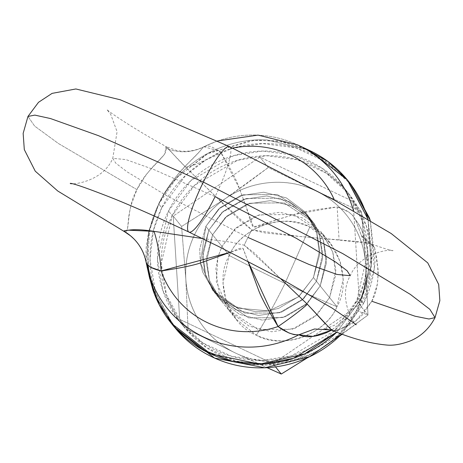 <?xml version="1.0" encoding="UTF-8"?>
<svg xmlns="http://www.w3.org/2000/svg" width="463" height="463" viewBox="0 0 463 463"><rect width="100%" height="100%" fill="white"/><g stroke="black" fill="none" stroke-linecap="round" stroke-linejoin="round"><path stroke-width="0.35" stroke-dasharray="2.31 1.74" d="M333.053 330.709L338.904 329.778L350.074 324.806C352.586 323.701 356.637 320.46 362.234 315.089L371.841 301.263L415.085 316.217L428.929 319.001L435.035 317.618M188.782 231.998A47.301 8.45 115.4 0 0 215.081 196.63L296.476 238.41L335.837 262.168L347.192 270.849L350.231 275.699L337.076 274.461L309.058 264.46L247.919 237.415A47.301 8.45 115.4 0 0 244.227 245.199L254.395 253.058L280.346 278.402L244.227 245.199A47.301 8.45 -64.6 0 1 247.919 237.415L166.524 195.635L127.163 171.877L115.808 163.196L112.769 158.346L125.924 159.585L153.942 169.585L215.081 196.63A47.301 8.45 115.4 0 0 229.66 146.702A47.301 8.45 -64.6 0 1 215.081 196.63L153.942 169.585L125.924 159.585L112.769 158.346L115.808 163.196L127.163 171.877L166.524 195.635L247.919 237.415A47.301 8.45 -64.6 0 1 251.803 229.868A47.301 8.45 115.4 0 0 247.919 237.415M338.436 329.916L356.047 320.714L371.841 301.263L377.131 284.936C378.167 276.909 378.427 271.416 377.918 268.471L374.561 247.474L372.015 244.423L370.064 243.55L363.681 242.051L296.112 236.136L265.021 232.906L251.803 229.868L241.628 222.003L185.721 167.201C178.475 159.995 173.11 154.22 169.626 149.873L165.876 146.458L165.899 148.31L164.452 154.399L156.349 163.173C154.364 164.938 150.903 168.908 145.955 175.083L136.921 189.622L58.465 143.542L34.627 126.075L27.965 116.433L34.627 126.075L58.465 143.542L136.921 189.622L131.058 205.236C129.374 212.459 128.523 217.216 128.506 219.508L127.435 229.307L124.721 231.633L124.067 231.402M202.4 238.538L230.996 242.149L244.227 245.199M235.939 319.071L212.482 289.942L237.947 308.173L268.696 310.928L237.947 308.173L212.482 289.942L200.363 262.845L202.696 272.14L214.357 292.159L232.912 306.06L255.535 311.726L268.702 310.939L255.535 311.726L232.912 306.06L214.357 292.159L202.696 272.14L200.357 262.851L199.709 249.053L205.838 226.407L229.295 255.535L223.021 282.928L226.019 300.869L235.939 319.071L256.363 335.189C228.554 324.957 213.663 281.151 229.295 255.535L249.464 265.988L284.971 283.437C275.502 302.559 265.97 319.806 256.363 335.189C296.551 353.373 331.242 323.521 336.896 306.674C321.305 300.215 303.994 292.466 284.971 283.437L309.822 227.026C337.637 237.253 352.528 281.058 336.896 306.674L343.164 279.282L340.172 261.34L330.252 243.139L309.822 227.026L284.971 283.437L249.476 265.988L229.295 255.535C240.112 227.64 284.398 211.956 309.822 227.026C269.634 208.836 234.949 238.688 229.295 255.535L205.838 226.407L218.6 209.097L243.11 194.796L277.285 194.466L306.801 214.01L316.721 232.212L319.713 250.153L313.445 277.545L336.896 306.674L313.445 277.545L299.121 296.297L278.784 308.294L268.748 310.928L298.49 296.841L313.445 277.545L298.49 296.841L268.743 310.922L278.784 308.294L299.121 296.297L313.445 277.545L316.449 281.272L303.687 298.583L279.177 312.884L244.996 313.22L215.486 293.675L205.566 275.473L202.574 257.526L208.842 230.14L221.974 246.449L217.905 257.087L216.308 281.643L228.618 309.984L258.134 329.529L292.309 329.199L316.819 314.898L329.581 297.582L320.199 285.931L307.438 303.242L282.928 317.549L248.753 317.878L219.236 298.334L209.322 280.132L206.324 262.185L212.592 234.799L225.354 217.488L249.864 203.188L284.039 202.852L313.555 222.396L323.475 240.598L326.467 258.545L320.199 285.931L329.581 297.582L315.257 316.333L294.919 328.336L271.671 331.768L249.048 326.097L230.493 312.195L218.831 292.182L215.845 269.09L217.894 257.098M355.607 219.913C360.856 226.338 364.78 236.327 367.385 249.887C370.168 266.781 367.772 283.362 360.202 299.619L360.521 299.914L371.181 265.455L368.004 219.248L371.181 265.455L360.521 299.914C367.165 286.47 371.002 272.319 372.02 257.463L368.01 219.254L372.02 257.463C371.002 272.319 367.165 286.47 360.521 299.914L360.202 299.619L347.748 317.583L331.543 330.188L347.725 317.612L360.202 299.619C375.285 271.654 366.922 232.86 355.607 219.913L361.383 235.424L374.561 247.474L361.348 235.372L355.607 219.913L352.945 215.619L348.691 211.985L337.168 206.944C346.388 209.507 352.534 213.831 355.607 219.913M309.024 150.226L282.696 141.759L255.813 139.971L208.715 152.935L176.744 177.659L158.693 203.853C167.01 187.966 176.478 174.759 187.098 164.238C195.71 155.996 200.977 150.365 202.898 147.344A107.318 105.199 141.2 0 1 297.599 144.902A107.318 105.199 -38.8 0 0 202.898 147.344L206.376 145.967L210.532 146.331L220.249 151.384C230.597 168.573 236.888 180.709 239.134 187.793L246.252 207.111C249.476 218.524 251.71 225.03 252.954 226.627C254.146 227.674 257.578 226.922 263.262 224.358L273.5 220.695L294.323 214.433C301.702 211.846 315.986 209.345 337.168 206.944L339.084 240.077L337.168 206.944L294.034 214.508L253.521 226.957L239.539 188.788L220.249 151.384A45.409 13.456 -33.8 0 1 185.721 167.201L165.876 146.458M146.117 262.232L148.912 230.568L158.693 203.853C171.889 175.037 199.831 153.386 202.898 147.344C190.849 152.912 178.515 153.236 165.899 148.31C169.117 155.464 145.77 168.781 136.921 189.622C125.728 209.345 130.363 233.85 124.721 231.633C136.238 238.786 143.368 248.984 146.117 262.232A107.318 105.199 -38.8 0 0 147.055 266.729A107.318 105.199 141.2 0 1 146.117 262.232C145.828 261.96 145.857 256.884 146.204 246.999L148.907 230.568L158.763 204.038C165.407 190.588 174.36 178.874 185.622 168.879C196.879 158.89 209.589 151.389 223.751 146.377C237.907 141.365 252.439 139.218 267.342 139.948L308.85 150.145L267.342 139.948C252.439 139.218 237.907 141.365 223.751 146.377C209.589 151.389 196.879 158.89 185.622 168.879C174.36 178.874 165.407 190.588 158.763 204.038C152.119 217.483 148.282 231.633 147.263 246.49L149.294 276.7L147.263 246.49C148.282 231.633 152.119 217.483 158.763 204.038L149.52 230.516L147.523 264.946L149.52 230.516L158.763 204.038L176.05 178.434L206.434 154.162L251.276 140.306L277.227 140.868L303.126 147.685M336.861 332.127L360.521 299.914L363.524 303.647L374.318 268.216L370.296 220.614L375.024 261.19C374 276.046 370.168 290.197 363.524 303.647L360.521 299.914L336.861 332.127M228.618 309.984L212.482 289.942L200.363 262.845L205.838 226.407L220.162 207.661L240.5 195.658L263.748 192.226L286.371 197.898L304.926 211.794L316.588 231.813L319.58 254.905L313.445 277.545L320.199 285.931L305.875 304.683L285.538 316.686L262.289 320.112L239.666 314.446L221.111 300.545L209.455 280.526L206.463 257.44L212.592 234.799L226.916 216.047L247.254 204.044L270.502 200.618L293.125 206.284L311.68 220.185L323.342 240.204L326.334 263.291L320.199 285.931L316.449 281.272L302.125 300.024L281.788 312.027L258.539 315.453L235.916 309.788L217.361 295.886L205.699 275.867L202.707 252.781L208.842 230.14L221.598 212.824L246.113 198.523L280.289 198.193L309.799 217.737L319.719 235.939L322.717 253.88L316.449 281.272L322.717 253.88L319.719 235.939L309.799 217.737L280.289 198.193L246.113 198.523L221.598 212.824L208.842 230.14L223.166 211.388L243.503 199.385L266.752 195.953L289.375 201.625L307.93 215.526L319.586 235.545L322.578 258.632L316.449 281.272L302.125 300.024L281.788 312.027L258.539 315.453L235.916 309.788L217.361 295.886L205.699 275.867L202.707 252.781L208.842 230.14L202.574 257.526L205.566 275.473L215.486 293.675L244.996 313.22L279.177 312.884L303.687 298.583L316.449 281.272L322.578 258.632L319.586 235.545L307.93 215.526L289.375 201.625L266.752 195.953L243.503 199.385L223.166 211.388L208.842 230.14L205.838 226.407L212.592 234.799L206.324 262.185L209.322 280.132L219.236 298.334L248.753 317.878L282.928 317.549L307.438 303.242L320.199 285.931L326.467 258.545L323.475 240.598L313.555 222.396L284.039 202.852L249.864 203.188L225.354 217.488L212.592 234.799L226.916 216.047L247.254 204.044L270.502 200.618L293.125 206.284L311.68 220.185L323.342 240.204L326.334 263.291L320.199 285.931L305.875 304.683L285.538 316.686L262.289 320.112L239.666 314.446L221.111 300.545L209.455 280.526L206.463 257.44L212.592 234.799L221.974 246.449L236.298 227.698L256.635 215.694L279.884 212.268L302.507 217.934L321.062 231.836L332.723 251.855L335.71 274.941L329.581 297.582L335.849 270.195L332.856 252.248L322.937 234.046L293.42 214.502L259.245 214.838L234.735 229.139L221.974 246.449L217.894 257.092M148.473 272.198L149.699 278.506M247.919 261.282L243.202 248.596C241.993 247.526 238.624 248.371 233.109 251.125L230.279 252.3L242.994 248.446L247.954 261.3M325.605 324.019L333.377 330.796L330.831 329.98M371.841 301.263C382.994 281.487 375.701 253.689 374.561 247.474L370.006 243.544L339.084 240.077L299.52 236.448L251.803 229.868L215.978 196.758L185.721 167.201C195.438 165.343 206.944 160.071 220.249 151.384L203.876 146.742L202.898 147.344C190.849 152.912 178.515 153.236 165.899 148.31L166.176 146.609L175.778 150.267L180.188 151.025C188.366 151.933 196.266 150.504 203.876 146.742M330.819 329.98L333.377 330.796M124.721 231.633L123.968 231.35M123.754 231.17L128.019 230.175M284.971 283.437C303.994 292.466 321.305 300.215 336.896 306.674C326.079 334.575 281.788 350.254 256.363 335.189C265.97 319.806 275.502 302.559 284.971 283.437M339.819 335.901L325.622 345.792A90.812 89.023 -38.8 0 0 356.481 310.366L367.958 315.054L325.622 345.792L307.75 357.604M226.106 198.123L247.583 182.989L268.274 167.502L259.893 157.102L268.274 167.502L315.87 190.895L361.458 211.788L353.084 201.388L361.458 211.788L365.729 264.877L367.958 315.054L359.583 304.648L367.958 315.054L356.481 310.366A90.812 89.023 -38.8 0 0 365.712 264.668A90.812 89.023 -38.8 0 0 315.87 190.895A90.812 89.023 -38.8 0 0 225.932 198.245A90.812 89.023 -38.8 0 0 185.842 279.363A90.812 89.023 -38.8 0 0 235.684 353.142C250.101 359.988 265.34 362.76 281.406 361.447C297.472 360.133 312.212 354.918 325.622 345.792C339.032 336.665 349.316 324.858 356.481 310.366C363.64 295.874 366.719 280.642 365.712 264.668C364.711 248.695 359.757 234.116 350.85 220.938C341.949 207.76 330.287 197.747 315.87 190.895C301.454 184.042 286.215 181.276 270.149 182.59C254.083 183.898 239.342 189.118 225.932 198.245C212.523 207.366 202.238 219.173 195.073 233.665C187.914 248.156 184.835 263.389 185.842 279.363C186.844 295.342 191.798 309.915 200.705 323.093C209.606 336.271 221.268 346.289 235.684 353.142L267.087 367.686L235.684 353.142L188.082 329.749L179.708 319.348L173.208 216.082L259.893 157.102L353.084 201.388L359.583 304.648L272.898 363.629L179.708 319.348L188.082 329.749L185.842 279.363L181.583 226.482L225.932 198.245L268.274 167.502L315.87 190.895L361.458 211.788L365.712 264.668L367.958 315.054L342.325 334.107M272.898 363.629L275.52 366.887L272.898 363.629L359.583 304.648L353.084 201.388L259.893 157.102L173.208 216.082L181.583 226.482L173.208 216.082L179.708 319.348L272.898 363.629M185.825 279.16L181.583 226.482L225.932 198.245M325.622 345.792A90.812 89.023 -38.8 0 1 235.684 353.142L188.082 329.749L185.842 279.363M325.448 345.907L307.791 357.581M168.491 210.96L190.82 180.668L233.717 155.637L262.643 151.036L293.525 155.059L322.317 168.376L345.172 189.263L362.529 221.111L367.772 252.514L356.799 300.446L360.55 305.111L371.523 257.179L366.279 225.776L348.923 193.922L326.074 173.04L297.275 159.718L266.393 155.701L237.467 160.302L194.57 185.327L172.242 215.625L168.491 210.96L172.242 215.625L161.269 263.557L166.512 294.96L183.869 326.809L206.718 347.696L235.517 361.013L266.399 365.029L295.325 360.428L338.221 335.403L360.55 305.111L356.799 300.446L334.471 330.744L291.574 355.769L262.648 360.37L231.766 356.354L202.968 343.031L180.119 322.15L162.762 290.295L157.518 258.892L168.491 210.96C162.287 223.513 158.711 236.72 157.756 250.587C156.807 264.454 158.549 277.922 162.993 290.99C167.432 304.058 174.238 315.737 183.4 326.021C192.562 336.306 203.384 344.414 215.868 350.346C228.352 356.279 241.553 359.589 255.46 360.266C269.368 360.943 282.934 358.947 296.146 354.264C309.359 349.588 321.224 342.585 331.728 333.262C342.238 323.938 350.595 313 356.799 300.446C362.998 287.899 366.58 274.692 367.529 260.825C368.484 246.958 366.737 233.491 362.298 220.423C357.853 207.349 351.052 195.675 341.891 185.391C332.729 175.107 321.907 166.998 309.417 161.06C296.933 155.128 283.738 151.823 269.831 151.146C255.917 150.463 242.357 152.466 229.144 157.142C215.926 161.824 204.067 168.827 193.557 178.151C183.047 187.474 174.696 198.413 168.491 210.96M172.242 215.625C166.038 228.172 162.461 241.379 161.512 255.246C160.557 269.113 162.305 282.58 166.744 295.649C171.188 308.723 177.989 320.396 187.15 330.68C196.312 340.965 207.135 349.073 219.618 355.011C232.108 360.943 245.303 364.248 259.211 364.925C273.124 365.608 286.684 363.605 299.897 358.929C313.115 354.247 324.974 347.244 335.484 337.921C345.994 328.597 354.345 317.659 360.55 305.111C366.754 292.558 370.331 279.351 371.285 265.484C372.235 251.617 370.493 238.15 366.048 225.082C361.603 212.013 354.803 200.334 345.641 190.05C336.479 179.766 325.657 171.657 313.173 165.725C300.684 159.787 287.488 156.482 273.581 155.805C259.674 155.128 246.108 157.125 232.895 161.807C219.682 166.483 207.818 173.486 197.307 182.81C186.803 192.133 178.446 203.072 172.242 215.625M351.064 184.517L326.583 162.143L295.73 147.865L262.643 143.565L231.65 148.49L205.653 160.076L185.686 175.309L161.766 207.765L158.763 204.038L161.766 207.765L153.427 230.383L150.006 259.124L155.626 292.766L174.221 326.895M200.363 262.839L205.838 226.407L218.6 209.097L243.11 194.796L277.285 194.466L306.801 214.01L316.721 232.212L319.713 250.153L313.445 277.545L319.58 254.905L316.588 231.813L304.926 211.794L286.371 197.898L263.748 192.226L240.5 195.658L220.162 207.661L205.838 226.407L199.709 249.053L200.352 262.845M341.827 333.933L363.524 303.647L341.833 333.933M350.555 183.886L347.551 180.367C337.735 169.348 326.137 160.661 312.762 154.301C299.382 147.946 285.243 144.404 270.34 143.675C255.437 142.945 240.91 145.093 226.748 150.105C212.592 155.117 199.883 162.617 188.62 172.612C177.364 182.601 168.41 194.321 161.766 207.765C155.122 221.216 151.285 235.366 150.267 250.223C149.242 265.079 151.112 279.507 155.875 293.507L173.538 326.045M356.169 324.58C356.985 328.661 336.456 300.198 350.231 275.699C361.331 249.875 396.409 248.909 392.665 250.732C391.021 250.674 383.486 248.278 370.064 243.55M70.335 183.313C66.684 185.183 101.86 184.014 112.769 158.346L117.087 131.724L110.703 114.349L106.831 109.465C108.718 111.884 136.093 130.184 166.194 146.597M322.937 234.046L330.252 243.139M217.488 140.96L203.888 146.736M361.348 235.372L363.837 241.443L366.974 258.996L365.504 279.513L359.491 297.402L348.402 313.926L334.703 325.153L324.847 329.147M370.006 243.544L370.012 243.544C369.104 243.879 366.227 241.171 361.383 235.424M345.172 189.263L348.923 193.922M180.119 322.15L183.869 326.809M348.749 181.635L348.06 180.79M171.732 323.799L171.223 323.168"/><path stroke-width="0.69" d="M333.053 330.709C352.794 338.847 370.822 343.639 387.137 345.08C393.845 345.67 401.768 344.2 410.907 340.67C421.399 336.034 429.438 328.348 435.035 317.618L429.832 309.296L410.368 294.41L342.886 253.689L203.355 182.069A47.301 8.45 115.4 0 0 188.782 231.998A47.301 8.45 -64.6 0 1 203.355 182.069L98.55 135.7L50.513 118.557L34.852 115.113L27.965 116.433L34.852 115.113L50.513 118.557L98.55 135.7L203.355 182.069L342.886 253.689L410.368 294.41L429.832 309.296L435.035 317.618L428.929 319.001L415.085 316.217L371.841 301.263M333.076 330.715L330.831 329.98L314.47 328.996L298.826 334.801A107.318 105.199 141.2 0 1 147.055 266.729A107.318 105.199 -38.8 0 0 298.826 334.801L313.127 336.387L331.537 330.188L326.496 332.654C314.933 337.226 305.707 337.938 298.826 334.801L294.121 334.645L288.9 332.966L278.066 326.531A93.85 91.998 141.2 0 1 161.147 270.965L230.273 252.3L202.875 262.087C195.699 264.929 181.791 267.886 161.147 270.965A93.85 91.998 -38.8 0 0 278.066 326.531C291.146 317.56 300.915 310.129 307.38 304.232L280.346 278.402L307.38 304.232L330.281 328.765L333.377 330.796L338.436 329.916M247.919 237.415L309.058 264.46L337.076 274.461L350.231 275.699L347.192 270.849L335.837 262.168L296.476 238.41L215.081 196.63A47.301 8.45 -64.6 0 1 188.782 231.998M124.067 231.402L124.165 230.829L129.929 230.007C135.896 229.33 143.929 229.775 154.017 231.35L202.4 238.538L154.017 231.35C157.547 241.999 159.926 255.206 161.147 270.965L150.741 267.313L147.552 264.998L146.117 262.232C147.269 265.93 152.281 268.841 161.147 270.965C159.926 255.206 157.547 241.999 154.017 231.35L128.019 230.175M303.126 147.685L328.041 161.546L348.06 180.79L368.004 219.248L347.389 179.957L309.024 150.226L297.547 144.878L258.013 135.121L217.488 140.96M353.5 210.827A107.318 105.199 -38.8 0 0 297.599 144.902A107.318 105.199 141.2 0 1 348.859 197.672M229.66 146.702A47.301 8.45 115.4 0 0 203.355 182.069A47.301 8.45 -64.6 0 1 229.66 146.702M124.721 231.633C136.238 238.786 143.368 248.984 146.117 262.232L149.699 278.506L159.284 304.845L176.93 329.702L202.181 349.548L232.553 361.354L264.211 363.941L293.455 358.293L336.856 332.127L333.661 335.073C322.404 345.062 309.695 352.563 295.539 357.575C281.377 362.593 266.85 364.734 251.947 364.005C237.044 363.281 222.906 359.739 209.525 353.379C196.15 347.024 184.552 338.337 174.736 327.318C164.921 316.298 157.634 303.786 152.871 289.78L149.294 276.7L152.871 289.78C157.634 303.786 164.921 316.298 174.736 327.318C184.552 338.337 196.15 347.024 209.525 353.379C222.906 359.739 237.044 363.281 251.947 364.005C266.85 364.734 281.377 362.593 295.539 357.575C309.695 352.563 322.404 345.062 333.661 335.073L336.861 332.127L304.666 353.9L259.893 364.115L210.682 353.923L171.223 323.168L154.48 294.202L147.523 264.946L148.473 272.198M368.01 219.254L366.412 214.172C361.649 200.166 354.363 187.66 344.547 176.64C334.732 165.621 323.133 156.928 309.759 150.573L308.85 150.145L309.759 150.573C323.133 156.928 334.732 165.621 344.547 176.64C354.363 187.66 361.649 200.166 366.412 214.172L368.01 219.254M324.847 329.147L330.819 329.98L314.464 328.996L298.826 334.801C292.651 335.015 285.735 332.26 278.066 326.531C267.186 308.671 260.524 296.077 258.082 288.744L247.919 261.282M334.494 200.184A93.85 91.998 -38.8 0 0 234.376 147.709M230.696 148.444A93.85 91.998 141.2 0 1 332.579 196.127M247.954 261.3L278.066 326.531C291.146 317.56 300.915 310.129 307.38 304.232L325.605 324.019M146.129 262.284C144.375 253.203 140.277 245.384 133.83 238.821L130.566 235.846L123.754 231.17M275.52 366.887L281.272 374.035L267.093 367.686L281.272 374.035L275.52 366.887M307.75 357.604L281.272 374.035L307.791 357.581M342.325 334.107L339.819 335.901M350.555 183.886L369.416 217.899L370.296 220.614L351.064 184.517L348.749 181.635M171.732 323.799L174.221 326.895L214.606 358.073L264.824 367.784L309.95 356.562L341.827 333.933L336.665 338.8C325.408 348.789 312.699 356.29 298.537 361.308C284.38 366.32 269.848 368.461 254.945 367.732C240.042 367.009 225.903 363.467 212.529 357.106C199.148 350.751 187.556 342.064 177.74 331.045L173.538 326.045M70.335 183.313C74.236 183.643 89.11 188.898 114.957 199.096C136.678 207.991 161.332 218.982 188.921 232.073L218.582 246.466L280.694 278.587L331.93 307.982L356.169 324.58M435.035 317.618L439.85 300.661L438.692 284.45L427.754 262.88L391.189 233.531L334.633 200.265L229.521 146.632L120.27 99.788L75.863 88.965L52.093 93.376L38.51 102.306L27.965 116.433L23.15 133.385L24.308 149.601L35.246 171.165L57.742 190.993L123.951 231.344"/></g></svg>
